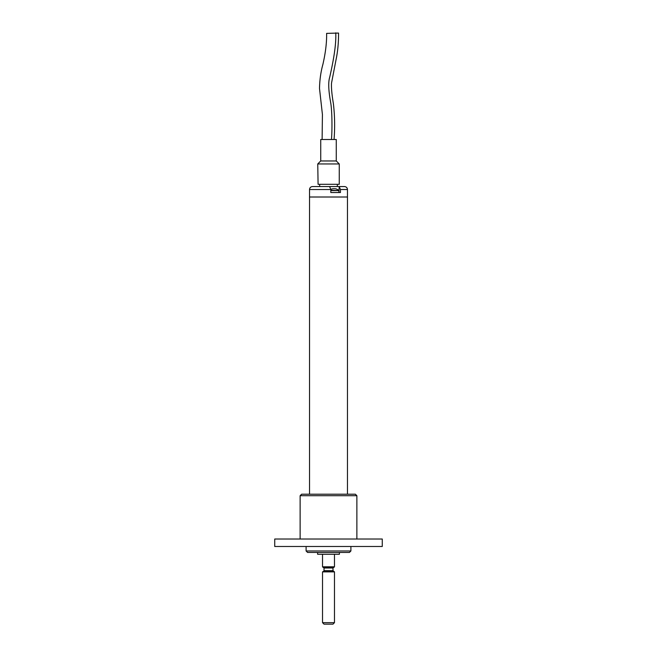 <?xml version="1.0" encoding="UTF-8"?>
<svg xmlns="http://www.w3.org/2000/svg" width="657" height="657" viewBox="0 0 657 657"><rect width="100%" height="100%" fill="white"/><g stroke="black" fill="none" stroke-linecap="round" stroke-linejoin="round"><path stroke-width="0.99" d="M339.406 552.463L339.406 554.253L317.594 554.253L317.594 552.463M330.816 192.517L330.816 189.528L329.592 186.547L344.482 186.547L339.209 186.547L340.433 189.528L340.433 192.517L330.816 192.517L338.881 192.517L338.881 190.579L330.816 190.579M338.881 190.579L330.816 190.226M336.31 189.002L336.31 189.002A7.432 7.432 0 0 0 335.119 188.74L333.091 188.74A7.432 7.432 0 0 0 331.9 189.002L331.9 189.002M318.087 184.305L339.25 184.305L339.25 163.946L317.75 163.946L318.087 184.305M320.731 160.965L320.731 139.498L336.269 139.498L336.269 160.965L320.731 160.965L317.75 163.946M333.731 139.498L334.052 139.498C335.004 127.442 334.774 115.476 333.378 103.609C331.867 94.6 331.243 87.775 331.514 83.135L336.039 59.705C337.747 51.591 338.585 42.705 338.552 33.064L326.619 33.376C326.866 45.924 324.344 57.956 322.891 64.411C320.838 71.712 319.713 79.711 319.499 88.399L322.423 114.515L322.111 139.498L324.492 139.498M325.798 139.498L331.457 139.498C332.302 129.979 332.146 110.154 330.594 102.131C328.475 90.28 328.172 82.01 329.691 77.312C331.957 67.137 336.458 46.943 335.752 32.85M334.47 566.802L333.879 567.393L323.121 567.393L322.53 566.802L334.47 566.802L334.47 554.253M324.016 567.993L324.016 570.67L332.984 570.67L332.984 567.993L324.016 567.993L323.425 567.393M332.984 570.67L334.47 571.877L334.47 622.655L322.53 622.655L324.016 624.15L332.984 624.15L334.47 622.655M333.28 571.188L323.72 571.188L322.53 571.877L334.47 571.877M340.433 189.528L347.471 189.528L347.471 197.001L309.529 197.001L347.471 197.001L347.471 494.212M330.816 189.528L309.529 189.528L309.529 494.212M329.592 186.547L312.518 186.547C310.712 186.728 309.71 187.721 309.529 189.528M319.672 184.305L319.672 186.547L328.878 186.547M338.913 192.517L339.209 186.547M274.733 546.484L382.267 546.484L382.267 539.019L274.733 539.019L274.733 546.484M350.904 550.968L349.409 552.463L307.591 552.463L306.096 550.968L350.904 550.968L350.904 546.484M356.874 539.019L356.874 495.707L300.126 495.707L300.126 539.019M356.874 495.707L355.38 494.212L301.62 494.212L300.126 495.707M330.808 189.405L331.884 188.97M338.708 190.226L336.327 188.97M336.269 160.965L339.25 163.946M322.53 554.253L322.53 566.802M332.984 567.993L333.575 567.393M323.72 571.188L324.016 570.67M322.53 571.877L322.53 622.655M347.471 189.528C347.29 187.721 346.288 186.728 344.482 186.547M337.328 184.305L337.328 186.547M306.096 550.968L306.096 546.484"/></g></svg>
